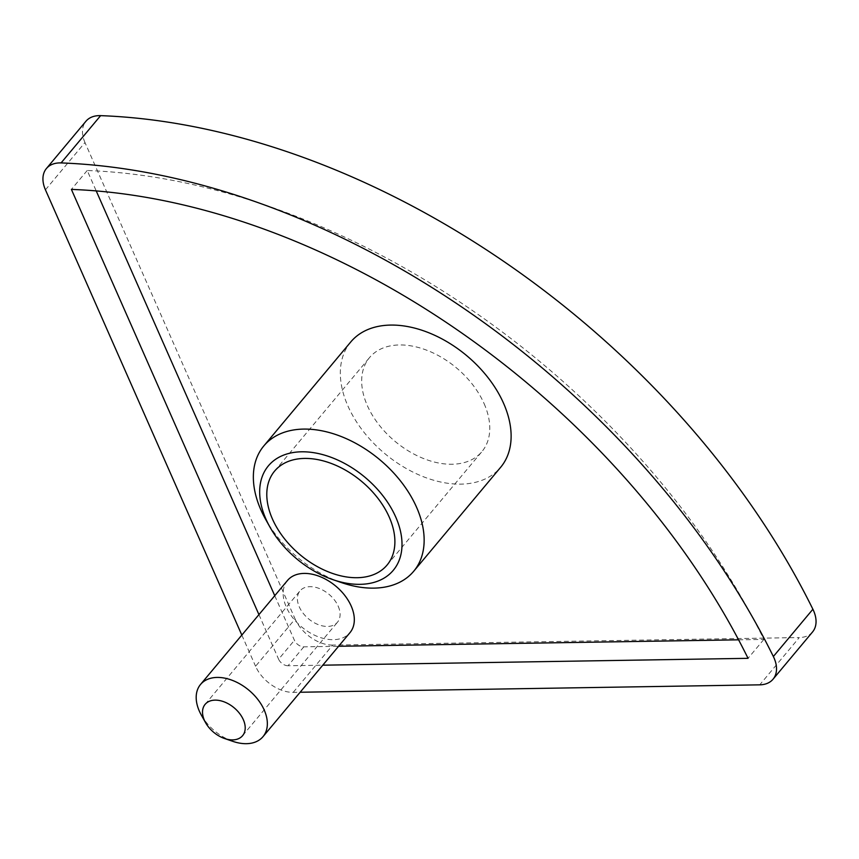 <?xml version="1.0" encoding="UTF-8"?>
<svg xmlns="http://www.w3.org/2000/svg" width="859" height="859" viewBox="0 0 859 859"><rect width="100%" height="100%" fill="white"/><g stroke="black" fill="none" stroke-linecap="round" stroke-linejoin="round"><path stroke-width="0.64" stroke-dasharray="4.29 3.22" d="M341.248 582.52A97.69 63.834 39.9 0 1 265.571 519.244M232.81 741.349A40.706 26.597 39.9 0 1 201.274 714.989M338.21 606.239A24.428 15.956 39.9 0 1 337.48 622.217A24.428 15.956 39.9 0 1 308.499 618.791A24.428 15.956 39.9 0 1 300.006 590.885A24.428 15.956 39.9 0 1 319.559 588.608A24.428 15.956 39.9 0 1 338.21 606.239M287.518 580.437A40.706 26.597 -140.1 0 0 301.681 626.952A40.706 26.597 -140.1 0 0 349.967 632.664M484.122 403.666A73.273 47.879 39.9 0 1 481.931 451.609A73.273 47.879 39.9 0 1 395.011 441.333A73.273 47.879 39.9 0 1 369.52 357.602A73.273 47.879 39.9 0 1 428.19 350.783A73.273 47.879 39.9 0 1 484.122 403.666M350.783 341.936A97.69 63.834 -140.1 0 0 384.778 453.573A97.69 63.834 -140.1 0 0 500.668 467.275M738.59 639.826L763.866 639.418A618.727 404.288 -140.1 0 0 87.21 170.501L96.219 190.913M274.751 595.706L294.422 640.309A8.139 5.315 -140.1 0 0 303.828 646.838L338.586 646.269M45.441 189.828L84.977 142.551L295.109 618.985L255.574 666.262A32.567 21.282 -140.1 0 0 293.22 692.354L300.145 692.247M241.819 635.08L255.574 666.262M293.22 692.354L332.755 645.077L799.278 637.561L759.743 684.838M303.828 646.838L288.023 665.746L322.769 665.188M288.023 665.746A8.139 5.315 39.9 0 1 278.606 659.218L294.422 640.309M258.935 614.615L278.606 659.218M332.755 645.077A32.567 21.282 39.9 0 1 295.109 618.985M84.977 142.551A32.567 21.282 39.9 0 1 85.943 121.248M812.571 631.934A32.567 21.282 39.9 0 1 799.278 637.561M763.866 639.418L748.049 658.327M87.21 170.501L71.394 189.41M242.592 735.68L337.48 622.217M205.129 704.348L300.006 590.885M387.055 565.072L481.931 451.609M274.633 471.065L369.52 357.602"/><path stroke-width="1.29" d="M269.855 526.921L265.571 519.244A97.69 63.834 39.9 0 1 263.81 445.939A97.69 63.834 39.9 0 1 342.032 436.855A97.69 63.834 39.9 0 1 416.615 507.358A97.69 63.834 39.9 0 1 413.694 571.278A97.69 63.834 39.9 0 1 341.248 582.52L332.927 579.664A81.412 53.194 -140.1 0 0 395.731 517.021A81.412 53.194 -140.1 0 0 297.837 451.974A81.412 53.194 -140.1 0 0 269.855 526.921A81.412 53.194 -140.1 0 0 332.927 579.664M205.569 722.666L201.274 714.989A40.706 26.597 39.9 0 1 200.544 684.451A40.706 26.597 39.9 0 1 233.133 680.661A40.706 26.597 39.9 0 1 264.218 710.039A40.706 26.597 39.9 0 1 262.994 736.668A40.706 26.597 39.9 0 1 232.81 741.349L224.489 738.493A24.428 15.956 -140.1 0 0 242.592 735.68A24.428 15.956 -140.1 0 0 243.333 719.702A24.428 15.956 -140.1 0 0 224.682 702.071A24.428 15.956 -140.1 0 0 205.129 704.348A24.428 15.956 -140.1 0 0 205.569 722.666A24.428 15.956 -140.1 0 0 224.489 738.493M262.994 736.668L349.967 632.664A40.706 26.597 -140.1 0 0 351.181 606.024A40.706 26.597 -140.1 0 0 320.106 576.647A40.706 26.597 -140.1 0 0 287.518 580.437L200.544 684.451M389.245 517.129A73.273 47.879 -140.1 0 0 333.303 464.247A73.273 47.879 -140.1 0 0 274.633 471.065A73.273 47.879 -140.1 0 0 300.135 554.796A73.273 47.879 -140.1 0 0 387.055 565.072A73.273 47.879 -140.1 0 0 389.245 517.129M413.694 571.278L500.668 467.275A97.69 63.834 -140.1 0 0 503.589 403.343A97.69 63.834 -140.1 0 0 429.006 332.841A97.69 63.834 -140.1 0 0 350.783 341.936L263.81 445.939M96.219 190.913L274.751 595.706M338.586 646.269L738.59 639.826M300.145 692.247L759.743 684.838A32.567 21.282 -140.1 0 0 773.036 679.211A32.567 21.282 -140.1 0 0 773.358 656.512A651.294 425.57 -140.1 0 0 61.086 162.92A32.567 21.282 -140.1 0 0 46.418 168.525A32.567 21.282 -140.1 0 0 45.441 189.828L241.819 635.08M773.358 656.512L812.893 609.235A651.294 425.57 -140.1 0 0 100.621 115.643L61.086 162.92M322.769 665.188L748.049 658.327A618.727 404.288 -140.1 0 0 71.394 189.41L258.935 614.615M46.418 168.525L85.943 121.248A32.567 21.282 39.9 0 1 100.621 115.643M812.893 609.235A32.567 21.282 39.9 0 1 812.571 631.934L773.036 679.211"/></g></svg>
